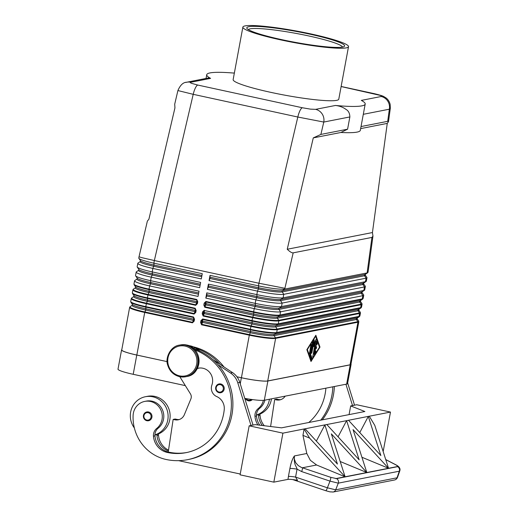 <?xml version="1.0" encoding="UTF-8"?>
<svg xmlns="http://www.w3.org/2000/svg" width="518" height="518" viewBox="0 0 518 518"><rect width="100%" height="100%" fill="white"/><g stroke="black" fill="none" stroke-linecap="round" stroke-linejoin="round"><path stroke-width="0.78" d="M186.83 82.22C183.242 82.258 180.27 85.036 177.907 90.559L193.214 94.328L297.811 117.023L258.935 283.242L284.9 288.286L293.188 252.849C291.932 253.049 289.95 251.852 287.237 249.249L313.28 137.892L320.888 134.421L347.591 129.189L349.864 116.938C349.741 113.209 348.413 110.677 345.882 109.337C343.052 107.226 339.575 105.931 335.45 105.465A80.581 8.845 10.5 0 0 361.881 105.86A80.581 8.845 10.5 0 0 365.196 104.066A80.581 8.845 10.5 0 0 361.324 100.395L381.17 96.503A10.742 10.289 -101.1 0 1 387.762 101.133A10.742 10.289 -101.1 0 1 389.348 109.201L390.326 108.197L388.506 121.633L387.257 123.394L372.436 232.55L372.96 236.098L371.937 237.412L293.188 252.849M335.45 105.465L315.604 109.356L310.405 109.13L302.402 107.763A10.742 2.855 102.2 0 0 300 110.599A10.742 2.855 102.2 0 0 297.811 117.023L323.782 122.054L349.864 116.938M197.28 301.618L196.911 303.464L197.416 303.632L197.759 301.761L197.261 301.593L196.749 299.974L196.931 301.67A0.719 0.544 173.8 0 1 197.222 301.8M135.638 286.953A19.438 2.13 10.5 0 0 149.19 291.31L148.964 292.553A19.438 2.13 10.5 0 1 135.496 287.723L135.638 286.953L134.162 284.835A21.277 2.337 10.5 0 0 149.003 289.614L149.19 291.31L196.931 301.67L195.849 304.811L196.931 303.483M195.662 310.366L195.292 312.212L195.791 312.38L196.141 310.515L195.636 310.34L195.124 308.722L195.312 310.424A0.719 0.544 173.8 0 1 195.597 310.554M134.013 295.7A19.438 2.13 10.5 0 0 147.572 300.064L147.339 301.301A19.438 2.13 10.5 0 1 133.871 296.477L134.013 295.7L132.543 293.589A21.277 2.337 10.5 0 0 147.384 298.362L147.572 300.064L195.312 310.424L194.231 313.565L195.312 312.237M194.036 319.12L193.667 320.966L194.172 321.134L194.522 319.263L194.017 319.094L193.505 317.476L193.687 319.172A0.719 0.544 173.8 0 1 193.978 319.302M132.394 304.448A19.438 2.13 10.5 0 0 145.946 308.812L145.72 310.049A19.438 2.13 10.5 0 1 132.252 305.225L132.394 304.448L130.924 302.337A21.277 2.337 10.5 0 0 145.759 307.116L145.946 308.812L193.687 319.172L192.605 322.313L193.687 320.985M362.063 304.254L361.868 303.444A21.277 2.337 -169.5 0 1 361.072 304.189A0.719 0.686 -101.1 0 1 361.182 304.733L360.638 307.653L278.321 323.782A21.491 2.357 -169.5 0 1 252.013 320.577L252.706 317.152L204.966 306.792L205.821 304.888A0.719 0.427 24.2 0 1 205.089 304.273L205.134 304.027A0.719 0.544 173.8 0 1 206.047 303.652L205.86 301.949L253.606 312.309L253.639 311.83L205.892 301.47L205.057 303.263L204.176 303.153L203.833 305.024L204.707 305.134L204.811 307.297L252.557 317.657A21.491 2.357 10.5 0 0 278.859 320.862L361.182 304.733A21.491 2.357 10.5 0 0 362.063 304.254L361.525 307.174A21.491 2.357 -169.5 0 1 360.638 307.653A0.719 0.686 78.9 0 1 360.347 308.1A21.277 2.337 10.5 0 0 361.052 307.86L361.525 307.174M203.088 313.882L203.192 316.045L250.932 326.405L251.088 325.9L203.341 315.54L204.196 313.636A0.719 0.427 24.2 0 1 203.47 313.027L203.088 313.882L203.432 312.011L202.557 311.907L202.208 313.772L203.088 313.882M203.723 311.027L203.516 312.775A0.719 0.544 173.8 0 1 204.422 312.399L204.241 310.703L203.723 311.027M201.126 322.617L201.463 322.63L201.567 324.799L249.313 335.159L249.462 334.654L201.722 324.294L202.577 322.39A0.719 0.427 24.2 0 1 201.845 321.775L201.463 322.63L201.813 320.765L200.932 320.655L200.589 322.526L201.126 322.617M201.897 321.529A0.719 0.544 -6.2 0 1 202.803 321.154L250.544 331.514L250.362 329.811A21.277 2.337 10.5 0 0 276.411 332.983L274.339 334.408A19.438 2.13 -169.5 0 1 250.544 331.514L250.317 332.75L202.577 322.39L202.616 319.451L250.362 329.811L250.395 329.325L202.648 318.965L201.845 321.775M315.604 109.356A10.742 10.289 78.9 0 1 322.19 113.986A10.742 10.289 78.9 0 1 323.782 122.054L320.888 134.421M234.343 73.116A80.581 8.845 10.5 0 0 210.049 72.908A80.581 8.845 10.5 0 0 206.734 74.702A80.581 8.845 10.5 0 0 210.606 78.373L208.456 77.965L186.745 82.22A10.742 10.289 -101.1 0 0 185.813 82.453M347.591 129.189L340.902 132.478A80.581 8.845 10.5 0 0 357.019 132.109A80.581 8.845 10.5 0 0 360.334 130.322L365.196 104.066M177.901 90.559L174.708 104.183L174.942 107.873L148.899 219.224L147.371 221.076L139.018 256.786L141.692 257.627L154.338 260.541L193.214 94.328A10.742 2.855 102.2 0 1 195.403 87.905A10.742 2.855 102.2 0 1 197.805 85.062L191.576 83.346C190.229 82.802 189.957 82.44 190.76 82.265A10.742 10.289 -101.1 0 0 186.83 82.207A10.742 10.289 -101.1 0 0 186.745 82.22M361.027 126.554L387.704 121.329L388.506 121.633M371.937 237.412L367.217 272.151L368.194 271.186L372.96 236.098M257.938 424.967A17.91 17.152 78.9 0 1 254.966 416.297A8.955 8.573 78.9 0 1 258.223 408.56A15.223 14.582 -101.1 0 0 263.384 400.356M259.809 425.2A17.91 17.152 78.9 0 1 256.481 415.999A8.955 8.573 78.9 0 1 256.455 414.989A8.955 8.573 78.9 0 1 259.738 408.262A15.223 14.582 -101.1 0 0 264.879 400.129M262.354 425.505A17.91 17.152 78.9 0 1 258.501 415.604A8.955 8.573 78.9 0 1 258.469 414.594A19.697 18.868 -101.1 0 0 271.303 399.786A19.697 18.868 -101.1 0 0 271.451 398.841M269.431 399.236A19.697 18.868 78.9 0 1 269.282 400.181A19.697 18.868 78.9 0 1 256.455 414.989M248.355 400.815A4.474 4.286 78.9 0 1 245.422 398.497M186.81 452.505A50.136 48.025 78.9 0 1 168.842 452.162A17.91 17.152 78.9 0 1 168.246 452.02A17.91 17.152 78.9 0 1 154.966 435.891A8.955 8.573 78.9 0 1 154.94 434.88A8.955 8.573 78.9 0 1 158.23 428.153A15.223 14.582 -101.1 0 0 163.798 417.009A15.223 14.582 -101.1 0 0 146.29 401.107M197.339 368.402A12.536 12.005 78.9 0 1 198.206 368.194A12.536 12.005 78.9 0 1 209.758 372.513A12.536 12.005 78.9 0 1 211.881 385.062A8.955 8.573 -101.1 0 0 216.744 396.574A12.536 12.005 78.9 0 1 224.236 409.667A50.136 48.025 78.9 0 1 186.053 452.661A50.136 48.025 78.9 0 1 167.327 452.46A17.91 17.152 78.9 0 1 153.451 436.188A8.955 8.573 78.9 0 1 156.714 428.451A15.223 14.582 -101.1 0 0 162.283 417.307A15.223 14.582 -101.1 0 0 144.775 401.405A15.223 14.582 -101.1 0 0 133.113 415.378A42.353 40.572 -101.1 0 0 166.032 459.46A57.304 54.882 -101.1 0 0 187.432 459.693A57.304 54.882 -101.1 0 0 231.248 408.424A57.304 54.882 -101.1 0 0 194.897 349.896M154.94 434.88A19.697 18.868 -101.1 0 0 167.774 420.072A19.697 18.868 -101.1 0 0 145.422 396.717A19.697 18.868 -101.1 0 0 130.653 412.017A19.697 18.868 -101.1 0 0 134.35 427.939M145.428 396.717L147.442 396.322A19.697 18.868 78.9 0 1 169.794 419.677A19.697 18.868 78.9 0 1 156.96 434.485A19.697 18.868 78.9 0 1 155.024 434.978L154.94 434.997M148.562 420.739L146.866 420.72A4.474 4.286 78.9 0 1 146.84 411.952A4.474 4.286 78.9 0 1 151.994 416.388A4.474 4.286 78.9 0 1 146.885 420.72M219.075 392.689A4.474 4.286 78.9 0 1 219.069 383.935A4.474 4.286 78.9 0 1 224.223 388.37A4.474 4.286 78.9 0 1 219.12 392.702M336.558 478.626L330.711 477.318A3.581 0.641 108.6 0 1 330.672 478.703A3.581 0.641 108.6 0 1 329.998 481.125L338.286 483.158L399.313 471.199A3.581 3.432 -101.1 0 0 397.584 466.666L336.558 478.626A3.581 3.432 78.9 0 1 338.286 483.158L335.677 489.827A3.581 3.432 78.9 0 1 333.165 492.009A3.581 3.432 78.9 0 1 333.152 492.016A3.581 3.432 78.9 0 1 332.899 492.055M333.152 492.016L394.502 479.992A3.581 3.432 -101.1 0 0 394.522 479.985A3.581 3.432 -101.1 0 0 397.028 477.803L335.677 489.827L327.382 487.801A3.581 0.641 108.6 0 1 326.346 490.106A3.581 0.641 108.6 0 1 325.731 490.701L329.875 491.847L333.165 492.009M330.711 477.318L302.402 467.78A3.581 0.641 108.6 0 1 302.363 469.166A3.581 0.641 108.6 0 1 301.69 471.587L329.998 481.125L327.382 487.801L295.577 477.084L297.047 469.146A8.955 0.984 10.5 0 0 292.566 468.557A8.955 0.984 10.5 0 0 289.892 468.537L288.416 476.476A8.955 0.984 -169.5 0 1 291.097 476.495A8.955 0.984 -169.5 0 1 295.577 477.084L297.513 480.303C292.812 479.487 289.633 479.176 287.982 479.377L273.828 482.148L282.912 433.152L305.076 428.768L304.118 428.988L309.622 438.111L302.946 435.347L304.131 428.956M302.946 435.347L306.805 453.496L310.334 460.288L316.615 464.996L302.402 467.78L301.275 467.372L298.251 465.585L295.655 462.639L294.353 459.103L294.399 455.931C292.489 458.657 290.986 462.859 289.892 468.537M245.085 25.9A53.723 5.892 -169.5 0 1 303.885 32.459A53.723 5.892 -169.5 0 1 348.517 46.672A53.723 5.892 -169.5 0 1 346.309 47.863A53.723 5.892 -169.5 0 1 287.509 41.304A53.723 5.892 -169.5 0 1 242.877 27.091A53.723 5.892 -169.5 0 1 245.085 25.9M348.517 46.672L338.785 99.171A53.723 5.892 -169.5 0 1 336.577 100.369A53.723 5.892 -169.5 0 1 277.777 93.81A53.723 5.892 -169.5 0 1 233.145 79.597L242.877 27.091M342.566 47.054A49.747 5.458 -169.5 0 1 290.799 41.511A49.747 5.458 -169.5 0 1 246.976 28.464A49.747 5.458 -169.5 0 1 248.828 26.716A49.747 5.458 -169.5 0 1 305.937 33.327A49.747 5.458 -169.5 0 1 344.198 46.484A49.747 5.458 -169.5 0 1 342.566 47.054M248.349 29.617A47.954 5.264 -169.5 0 1 250.194 28.827A47.954 5.264 -169.5 0 1 301.359 34.421A47.954 5.264 -169.5 0 1 342.502 47.067M314.07 354.092L316.757 341.058L317.469 342.968L317.016 344.625L316.537 343.395L315.857 347.06L316.647 346.911L316.291 348.666L315.533 348.815L314.853 352.48L315.896 350.951L315.695 352.557L314.309 354.778L314.07 354.092M314.115 353.859L315.229 351.884M314.853 352.48L314.387 352.376M315.533 348.815L315.067 348.711M315.086 348.62L315.617 348.517L316.077 347.021M315.857 347.06L315.391 346.963M316.537 343.395L316.071 343.292M316.705 343.874L316.388 341.66M310.819 345.098L311.266 344.172L311.324 345.001L309.427 353.794L310.819 345.098M311.182 360.496L319.483 347.196L315.669 336.266L307.362 349.572L311.182 360.496L310.593 360.373M307.362 349.572L306.973 349.488M315.669 336.266L315.281 336.182M310.994 361.506L306.857 349.669L315.857 335.256L319.988 347.099L310.994 361.506M319.988 347.099L319.405 346.969M315.579 336.247L315.456 335.897M309.997 354.791L312.645 341.958L310.599 354.189L311.823 357.692L311.286 359.259L309.997 354.791M311.059 358.598L311.143 357.55L310.062 354.448M310.599 354.189L310.127 354.085M313.707 344.82L314.161 343.615M315.177 342.858L313.753 346.633L313.662 343.156L311.94 352.467L311.493 353.393L311.435 352.564L313.662 340.553L314.212 339.95L314.303 343.648L316.122 339.232L312.749 357.135L315.177 342.858L314.646 342.741M314.97 342.812L315.313 340.986M314.303 343.648L313.675 343.512M313.617 343.149L313.565 341.051M313.662 343.156L313.196 343.052M267.722 380.95L275.615 338.364L357.938 322.228A21.491 2.357 10.5 0 0 358.819 321.756L350.926 364.342A21.491 2.357 -169.5 0 1 350.045 364.814L267.722 380.95A21.491 2.357 -169.5 0 1 241.42 377.745L236.94 376.774M359.783 432.582L368.311 416.414L369.276 416.187L368.304 416.414L380.86 455.555L348.51 420.292L346.6 420.668L368.337 416.375M338.066 436.836L346.6 420.668L324.883 424.922L326.787 424.514L359.142 459.816L346.62 420.629M324.903 424.883L305.083 428.807L337.425 464.07L324.883 424.922L316.349 441.09M282.912 433.152L249.171 425.828L255.232 424.637L281.533 427.842L364.866 411.512L350.68 405.931L356.74 404.746L390.481 412.069L369.269 416.226L374.773 425.343L388.526 468.272L353.056 429.597L366.815 472.526L331.339 433.851L345.098 476.787L309.622 438.111M335.742 478.638L397.584 466.666M336.247 478.515L397.902 466.453M316.615 464.996L345.098 476.787L316.615 464.996M340.203 461.512L366.815 472.526L340.203 461.512M361.92 457.258L388.526 468.272L361.92 457.258M394.522 479.985C395.83 479.713 396.82 478.878 397.5 477.466L397.028 477.803L399.313 471.199L399.792 470.849C400.615 468.596 399.294 466.563 395.836 464.775A3.581 2.221 117.3 0 0 395.836 464.769A3.581 2.221 117.3 0 0 395.422 464.64C397.371 465.669 398.025 466.304 397.377 466.537M383.165 451.541L390.481 412.069M301.69 471.587L297.047 469.146C296.51 465.941 293.654 465.3 294.399 455.931L306.805 453.496M249.171 425.828L240.087 474.831L273.828 482.148M251.01 425.466L237.781 382.783A17.91 17.152 -101.1 0 0 230.491 372.986L218.084 364.776A57.304 54.882 -101.1 0 0 193.661 348.614A57.304 54.882 -101.1 0 0 193.596 348.595M187.432 459.693L188.947 459.395A57.304 54.882 -101.1 0 0 230.303 421.425A57.304 54.882 -101.1 0 0 218.084 364.776M178.619 460.657L240.235 474.028M350.68 405.931L349.074 414.607M354.539 405.18L347.662 382.931M197.17 368.712A12.536 12.005 78.9 0 1 198.97 368.071M179.817 376.715L190.456 393.9A5.374 5.148 78.9 0 1 190.87 398.938L184.363 414.685A8.955 8.573 78.9 0 1 178.186 419.826A8.955 8.573 78.9 0 1 174.844 419.787L173.154 419.425L168.246 452.02M212.879 359.596L232.511 372.591A17.91 17.152 78.9 0 1 239.802 382.388L253.03 425.071M188.727 345.629A14.323 13.721 78.9 0 1 195.131 347.856L200.362 351.321M251.023 425.395L253.043 425M173.154 419.425L175.175 419.023L176.865 419.392A8.955 8.573 -101.1 0 0 179.183 419.561M220.105 364.381A57.304 54.882 -101.1 0 0 195.681 348.219M168.531 450.136A17.91 17.152 78.9 0 1 158.502 435.198A8.955 8.573 78.9 0 1 158.489 433.929M168.395 451.029A17.91 17.152 78.9 0 1 156.986 435.496A8.955 8.573 78.9 0 1 156.96 434.485M224.009 366.964A57.304 54.882 -101.1 0 0 193.169 346.775M136.823 355.044L144.716 312.458L192.456 322.818L192.605 322.313L144.865 311.953A21.277 2.337 -169.5 0 1 130.115 306.669L129.642 307.355L121.749 349.941A21.491 2.357 -169.5 0 0 136.823 355.044L167.12 361.622L136.771 355.057A21.665 2.376 -169.5 0 1 121.575 349.909A21.665 2.376 -169.5 0 1 121.808 349.644M121.575 349.909L118.007 369.159A21.665 2.376 10.5 0 0 133.204 374.307L185.327 385.619M350.984 364.037A21.665 2.376 -169.5 0 1 351.1 364.374A21.665 2.376 -169.5 0 1 350.213 364.853L267.89 380.989A21.665 2.376 -169.5 0 1 241.369 377.751L236.959 376.8M345.927 384.246L352.518 405.575M322.261 419.865A57.304 54.882 -101.1 0 0 334.369 386.512M270.603 426.515L274.669 399.527L276.353 399.896A8.955 8.573 -101.1 0 0 279.701 399.928A8.955 8.573 -101.1 0 0 285.172 396.153M354.552 405.108L352.531 405.503M280.698 399.669A8.955 8.573 78.9 0 1 278.373 399.501L276.69 399.132L274.669 399.527M252.331 399.572A4.474 4.286 78.9 0 1 248.4 400.822M258.469 414.594A19.697 18.868 78.9 0 1 256.533 415.086L256.449 415.099M325.809 388.189A12.536 12.005 78.9 0 1 325.744 389.776A50.136 48.025 78.9 0 1 308.747 422.513M320.746 420.163A57.304 54.882 -101.1 0 0 332.854 386.81M264.303 425.744A17.91 17.152 78.9 0 1 260.017 415.306A8.955 8.573 78.9 0 1 259.997 414.037M284.9 288.286L284.751 289.07L282.446 290.656A19.438 2.13 -169.5 0 1 258.657 287.762L258.45 285.865A21.491 2.357 10.5 0 0 284.751 289.07L367.074 272.941L364.769 274.527A19.438 2.13 -169.5 0 0 365.404 274.307L365.261 275.077L366.899 277.434A21.491 2.357 -169.5 0 1 366.984 277.713A21.491 2.357 -169.5 0 1 366.096 278.192L283.78 294.321A21.491 2.357 -169.5 0 1 257.472 291.116L209.058 280.614L210.03 275.362L258.45 285.865L258.935 283.242L154.338 260.541L153.846 263.17L202.266 273.672L201.295 278.924L152.875 268.421A21.491 2.357 -169.5 0 1 137.807 263.319A21.491 2.357 -169.5 0 1 137.982 263.086L140.359 261.473A19.438 2.13 10.5 0 0 153.827 266.297L201.709 276.69M340.902 132.478L313.28 137.892M387.257 123.394L360.645 128.613M372.436 232.55L287.237 249.249M365.358 286.46A21.491 2.357 -169.5 0 0 365.281 286.182L363.642 283.832L363.785 283.055A19.438 2.13 -169.5 0 1 363.144 283.275A0.894 0.855 -101.1 0 0 362.917 284.511L364.478 286.94L363.83 290.443L361.525 292.029A19.438 2.13 -169.5 0 0 362.16 291.802L362.017 292.579L363.655 294.93A21.491 2.357 -169.5 0 1 363.74 295.215A21.491 2.357 -169.5 0 1 362.853 295.687L280.536 311.823A21.491 2.357 -169.5 0 1 254.228 308.618L205.814 298.109L206.786 292.858L255.206 303.367A21.491 2.357 10.5 0 0 281.507 306.572L363.83 290.443A21.491 2.357 10.5 0 0 364.536 290.197A21.491 2.357 10.5 0 0 364.711 289.963L365.358 286.46A21.491 2.357 -169.5 0 1 364.478 286.94L282.161 303.075A21.491 2.357 -169.5 0 1 255.853 299.864L207.433 289.361L208.411 284.11L256.824 294.619A21.491 2.357 10.5 0 0 283.132 297.824L365.449 281.688A21.491 2.357 10.5 0 0 366.155 281.442A21.491 2.357 10.5 0 0 366.336 281.209L366.984 277.713M137.807 263.319L137.16 266.815A21.491 2.357 10.5 0 0 137.244 267.094A21.491 2.357 10.5 0 0 152.227 271.918L200.647 282.427L199.67 287.678L151.256 277.169A21.491 2.357 -169.5 0 1 136.189 272.067A21.491 2.357 -169.5 0 1 136.363 271.833L138.733 270.221A19.438 2.13 10.5 0 0 152.208 275.052L200.084 285.437M136.189 272.067L135.535 275.563A21.491 2.357 10.5 0 0 135.619 275.848A21.491 2.357 10.5 0 0 150.608 280.672L199.022 291.174L198.051 296.425L149.631 285.917A21.491 2.357 -169.5 0 1 134.563 280.814A21.491 2.357 -169.5 0 1 134.738 280.581L137.115 278.975A19.438 2.13 10.5 0 0 150.583 283.799L198.465 294.192M210.03 275.362L210.01 278.49L209.058 280.614M367.217 272.151L367.074 272.941A21.491 2.357 10.5 0 0 367.78 272.695A21.491 2.357 10.5 0 0 367.955 272.462L368.194 271.186M208.411 284.11L208.618 286.001L207.433 289.361M206.786 292.858L206.766 295.992L205.814 298.109M139.018 256.786L138.779 258.068A21.491 2.357 10.5 0 0 138.863 258.346A21.491 2.357 10.5 0 0 153.846 263.17L154.053 265.061L201.936 275.453M244.774 398.381A21.665 2.376 10.5 0 0 264.322 400.239L346.646 384.103A21.665 2.376 10.5 0 0 347.533 383.624L351.1 364.374M140.359 261.473L140.501 260.696A19.438 2.13 10.5 0 0 154.053 265.061L152.875 268.421L152.227 271.918L152.396 274.417L151.256 277.169L150.608 280.672L150.77 283.165L149.631 285.917L149.035 289.128A21.491 2.357 -169.5 0 1 133.968 284.026L134.563 280.814M357.155 318.829A19.438 2.13 -169.5 0 1 356.429 319.515L357.828 321.691A21.277 2.337 -169.5 0 0 358.624 320.94L357.155 318.829L357.297 318.052A19.438 2.13 -169.5 0 1 356.656 318.279A0.894 0.855 -101.1 0 0 356.429 319.515L274.106 335.645A19.438 2.13 -169.5 0 1 250.317 332.75L249.462 334.654A21.277 2.337 -169.5 0 0 275.511 337.827L357.828 321.691A0.719 0.686 -101.1 0 1 357.938 322.228L350.045 364.814M360.243 312.192L358.773 310.081A19.438 2.13 -169.5 0 1 358.048 310.761L359.453 312.943L277.13 329.072A0.719 0.686 78.9 0 1 277.24 329.61L359.557 313.481A21.491 2.357 10.5 0 0 360.444 313.001L360.243 312.192A21.277 2.337 -169.5 0 1 359.453 312.943A0.719 0.686 78.9 0 1 359.557 313.481L359.019 316.401A21.491 2.357 -169.5 0 0 359.9 315.922L359.427 316.608A21.277 2.337 10.5 0 1 358.728 316.854A0.719 0.686 -101.1 0 0 359.019 316.401L276.696 332.53A0.719 0.686 -101.1 0 1 276.411 332.983L358.728 316.854L356.656 318.279L274.339 334.408A0.894 0.855 -101.1 0 0 274.106 335.645L275.511 337.827A0.719 0.686 -101.1 0 1 275.615 338.364A21.491 2.357 10.5 0 1 249.313 335.159L241.42 377.745M358.773 310.081L358.916 309.304A19.438 2.13 -169.5 0 1 358.281 309.524A0.894 0.855 -101.1 0 0 358.048 310.761L275.731 326.897L277.13 329.072A21.277 2.337 -169.5 0 1 251.088 325.9L251.936 323.996L204.196 313.636L204.422 312.399L252.169 322.759L251.936 323.996A19.438 2.13 -169.5 0 0 275.731 326.897A0.894 0.855 -101.1 0 1 275.958 325.66A19.438 2.13 -169.5 0 1 252.169 322.759L251.981 321.063A21.277 2.337 10.5 0 0 278.03 324.236L360.347 308.1L358.281 309.524L275.958 325.66L278.03 324.236A0.719 0.686 78.9 0 0 278.321 323.782L278.859 320.862A0.719 0.686 -101.1 0 0 278.755 320.325A21.277 2.337 -169.5 0 1 252.706 317.152L253.561 315.248L205.821 304.888L206.047 303.652L253.788 314.012L253.561 315.248A19.438 2.13 -169.5 0 0 277.35 318.149L278.755 320.325L361.072 304.189L359.673 302.013L277.35 318.149A0.894 0.855 -101.1 0 1 277.583 316.912A19.438 2.13 -169.5 0 1 253.788 314.012L253.606 312.309A21.277 2.337 10.5 0 0 279.649 315.488A0.719 0.686 -101.1 0 0 279.94 315.035A21.491 2.357 -169.5 0 1 253.639 311.83L254.228 308.618L255.18 306.501L206.766 295.992M360.399 301.327L360.541 300.557A19.438 2.13 -169.5 0 1 359.9 300.777A0.894 0.855 -101.1 0 0 359.673 302.013A19.438 2.13 -169.5 0 0 360.399 301.327L361.868 303.444M365.261 275.077A19.438 2.13 -169.5 0 1 364.536 275.764A0.894 0.855 -101.1 0 1 364.769 274.527L282.446 290.656A0.894 0.855 -101.1 0 0 282.219 291.893L283.78 294.321L283.132 297.824L280.827 299.41A0.894 0.855 -101.1 0 0 280.594 300.647L282.161 303.075L281.507 306.572L279.202 308.158L361.525 292.029A0.894 0.855 -101.1 0 0 361.292 293.266L278.975 309.395A19.438 2.13 -169.5 0 1 255.18 306.501L255.413 305.257L206.993 294.755M210.237 277.253L258.657 287.762L258.424 288.999A19.438 2.13 -169.5 0 0 282.219 291.893L364.536 275.764L366.096 278.192L365.449 281.688L363.144 283.275L280.827 299.41A19.438 2.13 -169.5 0 1 257.032 296.51L255.853 299.864L255.206 303.367L255.413 305.257A19.438 2.13 -169.5 0 0 279.202 308.158A0.894 0.855 -101.1 0 0 278.975 309.395L280.536 311.823L279.94 315.035L362.263 298.899L362.853 295.687L361.292 293.266A19.438 2.13 -169.5 0 0 362.017 292.579M196.141 310.515L195.156 308.242L147.416 297.882L147.954 294.962L195.7 305.322L195.849 304.811L148.109 294.451L148.964 292.553L196.704 302.907A0.719 0.427 -155.8 0 0 197.015 302.926M196.782 299.488L196.749 299.974L149.003 289.614L149.035 289.128L196.782 299.488L197.759 301.761M148.109 294.451L147.954 294.962A21.491 2.357 10.5 0 1 132.886 289.853L133.359 289.167A21.277 2.337 -169.5 0 0 148.109 294.451M194.522 319.263L193.538 316.99L145.791 306.63L146.335 303.71L194.075 314.07L194.231 313.565L146.484 303.205L147.339 301.301L195.079 311.661A0.719 0.427 -155.8 0 0 195.39 311.674M195.156 308.242L195.124 308.722L147.384 298.362L147.416 297.882A21.491 2.357 -169.5 0 1 132.349 292.774L132.886 289.853M146.484 303.205L146.335 303.71A21.491 2.357 10.5 0 1 131.268 298.608L131.74 297.921A21.277 2.337 -169.5 0 0 146.484 303.205M129.642 307.355A21.491 2.357 10.5 0 0 144.716 312.458L145.72 310.049L193.46 320.409A0.719 0.427 -155.8 0 0 193.771 320.422M193.538 316.99L193.505 317.476L145.759 307.116L145.791 306.63A21.491 2.357 -169.5 0 1 130.724 301.528L131.268 298.608M363.144 298.42L362.671 299.106A21.277 2.337 10.5 0 1 361.972 299.352L359.9 300.777L277.583 316.912L279.649 315.488L361.972 299.352A0.719 0.686 -101.1 0 0 362.263 298.899A21.491 2.357 -169.5 0 0 363.144 298.42L363.74 295.215M204.234 310.483L251.981 321.063L252.013 320.577L204.234 310.483M363.299 114.303L389.348 109.201L387.704 121.329M341.129 86.545L380.354 95.422C381.701 95.966 381.98 96.329 381.17 96.503M374.514 93.719A10.742 2.855 102.2 0 0 374.456 93.706A10.742 2.855 102.2 0 0 374.449 93.706A10.742 2.855 102.2 0 0 374.125 93.706M258.223 408.56L259.738 408.262M251.301 399.43A3.762 3.6 78.9 0 1 246.063 398.607M180.497 344.917L186.545 344.982C202.758 347.507 202.952 374.346 186.7 376.547A16.116 15.436 -101.1 0 0 199.061 360.897A16.116 15.436 -101.1 0 0 186.519 344.982A16.116 15.436 -101.1 0 0 180.497 344.917L179.487 345.111C170.422 346.199 165.08 358.067 167.612 364.834C169.496 371.141 173.504 375.09 179.642 376.677L185.69 376.741A16.116 15.436 -101.1 0 0 198.051 361.098A16.116 15.436 -101.1 0 0 185.509 345.176A16.116 15.436 -101.1 0 0 179.487 345.111M179.668 376.677A16.116 15.436 -101.1 0 0 185.69 376.741L186.7 376.547M179.578 375.854A15.223 14.582 -101.1 0 0 196.678 364.089A15.223 14.582 -101.1 0 0 185.094 346.102A15.223 14.582 -101.1 0 0 167.994 357.867A15.223 14.582 -101.1 0 0 179.578 375.854M148.18 412.71A3.762 3.6 78.9 0 1 151.042 417.152A3.762 3.6 78.9 0 1 146.814 420.059A3.762 3.6 78.9 0 1 143.952 415.611A3.762 3.6 78.9 0 1 148.18 412.71M220.409 384.693A3.762 3.6 78.9 0 1 223.271 389.135A3.762 3.6 78.9 0 1 219.043 392.042A3.762 3.6 78.9 0 1 216.187 387.6A3.762 3.6 78.9 0 1 220.409 384.693M315.695 352.557L315.015 352.415M316.291 348.666L315.617 348.517M317.469 342.968L316.796 342.825M311.324 345.001L310.865 344.897M309.868 352.875L309.401 352.771M311.823 357.692L311.143 357.55M312.71 342.786L312.25 342.683M313.189 356.209L312.723 356.112M316.187 340.061L315.702 339.957M314.212 339.95L313.869 339.879M311.94 352.467L311.467 352.363M385.761 459.641L395.422 464.64M395.907 464.808A3.581 2.221 117.3 0 0 395.843 464.775L385.735 459.55M288.416 476.476L287.982 479.377M193.182 348.238L195.131 347.856M230.491 372.986L232.511 372.591M237.781 382.783L239.802 382.388M174.844 419.787L176.865 419.392M158.502 435.198L156.986 435.496M168.842 452.162L167.327 452.46M154.966 435.891L153.451 436.188M158.23 428.153L156.714 428.451M133.204 374.307L136.771 355.057M240.248 383.812L241.369 377.751M278.373 399.501L276.353 399.896M254.966 416.297L256.481 415.999M258.501 415.604L260.017 415.306M302.402 107.763L197.805 85.062M190.76 82.265L210.606 78.373M202.648 318.965L200.932 320.655M276.696 332.53A21.491 2.357 -169.5 0 1 250.395 329.325L250.932 326.405A21.491 2.357 10.5 0 0 277.24 329.61L276.696 332.53M200.589 322.526L201.567 324.799M202.208 313.772L203.192 316.045M204.273 310.217L202.557 311.907M203.833 305.024L204.811 307.297M205.892 301.47L204.176 303.153M208.618 286.001L257.032 296.51L256.824 294.619L257.472 291.116L258.424 288.999L210.01 278.49M195.7 305.322L197.416 303.632M194.075 314.07L195.791 312.38M192.456 322.818L194.172 321.134M363.642 283.832A19.438 2.13 -169.5 0 1 362.917 284.511L280.594 300.647A19.438 2.13 -169.5 0 1 256.805 297.746L208.385 287.244M138.733 270.221L138.882 269.451A19.438 2.13 10.5 0 0 152.434 273.815L200.317 284.201M137.115 278.975L137.257 278.198A19.438 2.13 10.5 0 0 150.816 282.563L198.692 292.955M346.646 384.103L350.213 364.853M264.322 400.239L267.89 380.989M197.287 300.971L196.769 303.943M195.662 309.725L195.144 312.691M194.043 318.473L193.525 321.438M341.142 86.474L374.456 93.706C384.563 96.199 383.003 96.29 385.411 97.507C387.691 98.925 389.271 101.198 390.145 104.325L390.326 108.197M250.071 400.841L248.375 400.822L245.39 398.491M146.283 401.107L144.768 401.405M219.069 383.935C214.549 386.823 214.562 389.743 219.095 392.702L220.791 392.722M325.731 490.701L292.709 479.577M397.5 477.466L399.792 470.856M146.866 420.72C142.333 417.761 142.321 414.84 146.84 411.952M206.041 78.438L206.734 74.702M234.389 72.883L233.553 73.044M358.624 320.94L358.819 321.756M359.427 316.608L357.297 318.052M361.052 307.86L358.916 309.304M362.671 299.106L360.541 300.557M365.404 274.307L367.78 272.695M363.785 283.055L366.155 281.442M362.16 291.802L364.536 290.197M359.9 315.922L360.444 313.001M130.924 302.337L130.724 301.528M132.543 293.589L132.349 292.774M133.871 296.477L131.74 297.921M134.162 284.835L133.968 284.026M140.501 260.696L138.863 258.346M138.882 269.451L137.244 267.094M137.257 278.198L135.619 275.848M135.496 287.723L133.359 289.167M132.252 305.225L130.115 306.669"/></g></svg>
